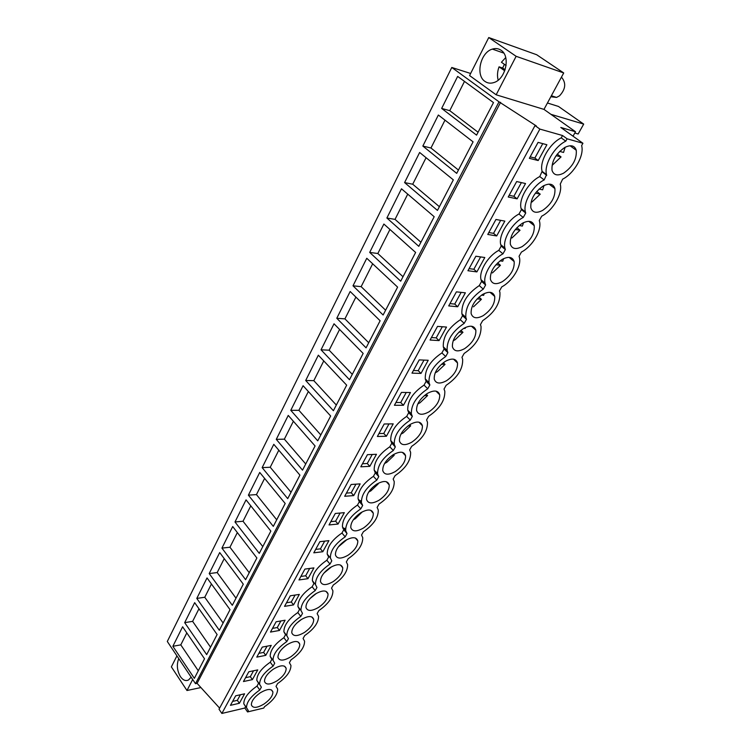 <?xml version="1.0" encoding="UTF-8"?>
<svg xmlns="http://www.w3.org/2000/svg" width="751" height="751" viewBox="0 0 751 751"><rect width="100%" height="100%" fill="white"/><g stroke="black" fill="none" stroke-linecap="round" stroke-linejoin="round"><path stroke-width="1.13" d="M470.633 73.476L451.783 67.468L167.304 641.476L195.495 683.682L499.011 101.826L451.783 67.468M496.158 94.795L516.134 56.306L488.751 37.55L469.582 75.56L496.158 94.795L543.977 109.393L575.51 131.754L560.8 127.463L582.926 143.263L567.108 138.804L562.546 135.527L539.875 129.088L535.022 125.567L536.336 125.943L499.011 101.826M543.977 109.393L563.719 72.95L536.702 54.748L488.751 37.55M575.51 131.754L573.022 136.194M441.654 108.426L476.575 135.133L493.482 102.596L457.65 76.405L441.654 108.426L449.755 110.669L464.493 81.399M262.146 467.629L287.717 498.636L299.931 475.13L273.796 444.31L262.146 467.629L270.229 467.244L278.799 450.215M248.393 495.153L259.733 472.454L285.192 503.489L273.308 526.367L248.393 495.153L256.457 494.599L264.615 478.396M290.778 410.328L303.085 385.714L330.656 415.998L317.748 440.837L290.778 410.328L298.898 410.309L308.361 391.506M302.522 470.135L276.274 439.363L288.243 415.416L315.082 445.972L302.522 470.135M209.2 573.576L219.705 552.567L243.286 584.165L232.303 605.297L209.2 573.576L217.199 572.562L224.22 558.622M196.79 598.416L219.33 630.267L230.031 609.671L207.032 577.923L196.79 598.416L204.77 597.261L211.435 584.006M234.988 521.973L259.273 553.374L270.848 531.098L246.046 499.856L234.988 521.973L243.033 521.25L250.796 505.836M221.93 548.108L245.615 579.678L256.889 557.984L232.707 526.545L221.93 548.108L229.956 547.226L237.335 532.572M386.887 218.015L418.795 246.337L434.191 216.72L401.485 188.801L386.887 218.015L395.026 219.376L407.737 194.133M400.696 281.184L369.699 252.411L383.874 224.042L415.622 252.449L400.696 281.184M456.711 173.368L422.841 146.069L438.349 115.025L473.083 141.845L456.711 173.368M404.592 182.587L437.457 210.421L453.332 179.864L419.64 152.472L404.592 182.587L412.721 184.22L426.07 157.71M349.497 379.724L321.024 349.816L334.026 323.794L363.165 353.43L349.497 379.724M305.695 380.485L318.34 355.185L346.671 385.16L333.397 410.713L305.695 380.485L313.815 380.663L323.756 360.921M353.008 285.812L366.77 258.269L397.608 287.117L383.123 315.007L353.008 285.812L361.147 286.657L372.665 263.779M336.786 318.264L366.066 347.835L380.128 320.761L350.163 291.501L336.786 318.264L344.925 318.875L355.89 297.096M184.68 622.645L206.675 654.619L217.114 634.529L194.669 602.659L184.68 622.645L192.631 621.359L198.968 608.77M172.871 646.282L194.34 678.36L204.516 658.777L182.615 626.785L172.871 646.282L180.794 644.874L186.811 632.915M500.617 102.314L197.091 683.354L195.495 683.682M219.621 708.118L197.091 683.354M535.022 125.567L219.029 709.216L221.874 713.45L244.854 708.024L245.615 706.644L243.784 703.781C243.831 698.111 248.243 692.215 257.02 686.095L259.78 690.009L261.357 687.184L259.593 684.302C259.639 678.416 264.145 672.352 273.111 666.099L274.725 663.208L273.026 660.307C273.054 654.177 277.635 647.935 286.779 641.579L288.44 638.613L286.807 635.693C286.807 629.31 291.472 622.879 300.804 616.421L302.512 613.379L300.944 610.45C300.926 603.795 305.676 597.176 315.204 590.605L316.95 587.47L315.467 584.55C315.411 577.603 320.255 570.779 329.989 564.085L331.782 560.875L330.374 557.974C330.29 550.708 335.218 543.668 345.178 536.852L347.018 533.548L345.685 530.685C345.563 523.09 350.595 515.824 360.78 508.868L362.667 505.47L361.419 502.663C361.259 494.721 366.394 487.192 376.814 480.105L378.757 476.613L377.603 473.881C377.396 465.554 382.635 457.772 393.308 450.525L395.308 446.939L394.237 444.292C393.984 435.561 399.335 427.497 410.271 420.1L412.327 416.401L411.36 413.885C411.05 404.723 416.514 396.359 427.732 388.783L429.854 384.981L428.971 382.606C428.614 372.984 434.191 364.301 445.709 356.547L447.887 352.632L447.117 350.435C446.695 340.316 452.393 331.285 464.221 323.334L466.474 319.306L465.808 317.326C465.31 306.68 471.14 297.283 483.297 289.126L485.615 284.967L485.062 283.24C482.809 274.866 492.14 259.386 502.963 253.847L505.357 249.557L504.925 248.14C502.485 239.381 512.154 223.028 523.25 217.461L525.719 213.04L525.409 211.97C522.762 202.808 532.797 185.497 544.184 179.921L546.54 174.683C543.686 165.107 554.116 146.736 565.794 141.16L561.241 137.874C549.572 143.422 539.218 161.747 542.109 171.341L546.54 174.683M539.875 129.088L221.874 713.45M542.109 171.341L539.772 176.569C528.404 182.108 518.434 199.391 521.11 208.553L521.419 209.632L518.979 214.044C507.892 219.574 498.279 235.898 500.748 244.666L501.189 246.084L498.814 250.365C488.009 255.884 478.725 271.327 481.015 279.71L481.579 281.437L479.269 285.587C467.141 293.716 461.339 303.094 461.874 313.749L462.541 315.73L460.307 319.757C448.507 327.671 442.837 336.692 443.297 346.812L444.076 349.008L441.907 352.914C430.417 360.64 424.869 369.314 425.263 378.945L426.146 381.32L424.043 385.113C412.843 392.66 407.408 401.015 407.746 410.177L408.732 412.703L406.685 416.392C395.768 423.761 390.445 431.816 390.727 440.555L391.806 443.203L389.816 446.789C379.161 453.998 373.951 461.771 374.186 470.107L375.35 472.848L373.416 476.341C363.015 483.4 357.908 490.91 358.096 498.871L359.353 501.687L357.476 505.076C347.309 511.994 342.296 519.26 342.447 526.864L343.789 529.737L341.958 533.032C332.017 539.828 327.107 546.859 327.22 554.125L328.638 557.035L326.854 560.246C317.138 566.911 312.313 573.726 312.388 580.692L313.89 583.611L312.153 586.747C302.634 593.29 297.903 599.899 297.95 606.564L299.518 609.502L297.828 612.553C288.515 618.984 283.869 625.395 283.887 631.798L285.521 634.726L283.878 637.693C274.753 644.02 270.182 650.253 270.182 656.393L271.881 659.303L270.276 662.204C261.329 668.418 256.842 674.482 256.814 680.378L258.588 683.269L257.02 686.095M562.546 135.527L561.241 137.874M538.195 160.545L529.352 158.33L538.082 142.361L546.897 144.746L538.195 160.545L534.853 158.048L542.766 143.629M279.466 630.455L285.098 620.223L276.115 621.781L270.491 632.079L279.466 630.455L277.279 627.536L272.51 628.38M420.992 373.416L428.22 360.283L419.218 359.898L411.98 373.134L420.992 373.416L418.204 370.665L423.996 360.105M439.063 340.588L430.07 340.034L437.523 326.385L446.516 327.06L439.063 340.588L436.2 337.866L442.301 326.741M252.402 679.617L243.455 681.542L248.806 671.769L257.753 669.901L252.402 679.617L250.318 676.67L253.556 670.774M265.76 655.351L271.242 645.381L262.277 647.099L256.795 657.125L265.76 655.351L263.629 652.412L267.046 646.189M293.538 604.902L299.32 594.407L290.318 595.787L284.545 606.357L293.538 604.902L291.294 601.992L286.516 602.753M517.11 198.846L525.531 183.535L516.669 181.545L508.22 196.997L517.11 198.846L513.872 196.293L509.15 195.307M496.683 235.945L487.765 234.453L495.942 219.48L504.85 221.113L496.683 235.945L493.548 233.345L500.673 220.343M457.688 306.765L448.713 305.91L456.392 291.848L465.367 292.824L457.688 306.765L454.73 304.08L461.161 292.364M403.437 405.287L394.416 405.277L401.447 392.416L410.459 392.538L403.437 405.287L400.734 402.508L406.235 392.482M386.389 436.247L377.368 436.481L384.183 423.996L393.214 423.864L386.389 436.247L383.761 433.449L388.98 423.93M322.808 551.732L328.91 540.645L319.898 541.659L313.796 552.82L322.808 551.732L320.452 548.84L315.664 549.413M353.721 495.594L360.161 483.888L351.13 484.489L344.69 496.28L353.721 495.594L351.224 492.75L346.427 493.097M369.83 466.343L360.799 466.812L367.427 454.674L376.458 454.299L369.83 466.343L367.267 463.517L372.224 454.477M338.053 524.048L329.032 524.94L335.293 513.468L344.324 512.661L338.053 524.048L335.631 521.175L340.09 513.036M307.976 578.674L313.918 567.887L304.906 569.089L298.973 579.95L307.976 578.674L305.676 575.773L300.888 576.439M476.885 271.9L484.799 257.518L475.862 256.232L467.929 270.735L476.885 271.9L473.843 269.252L480.612 256.917M239.372 703.274L244.591 693.802L235.664 695.811L230.454 705.339L239.372 703.274L237.344 700.326L240.404 694.741M567.108 138.804L565.794 141.16M582.926 143.263L581.631 145.61C584.541 155.373 574.168 173.481 562.649 179.151L560.246 184.117C562.931 193.439 552.961 210.505 541.724 216.166L539.274 220.512L539.518 221.385C542.006 230.294 532.403 246.422 521.447 252.054L519.063 256.269L519.429 257.49C521.729 265.995 512.464 281.259 501.771 286.873L499.462 290.956L499.941 292.468C500.466 303.132 494.712 312.529 482.677 320.658L480.433 324.62L481.015 326.375C481.475 336.514 475.852 345.535 464.146 353.458L461.968 357.307L462.654 359.278C463.048 368.91 457.537 377.584 446.141 385.31L444.029 389.056L444.808 391.196C445.146 400.367 439.757 408.722 428.652 416.27L426.596 419.903L427.469 422.193C427.751 430.924 422.475 438.978 411.651 446.357L409.652 449.896L410.619 452.299C410.844 460.626 405.681 468.399 395.11 475.618L393.167 479.054L394.219 481.56C394.406 489.511 389.347 497.012 379.03 504.081L377.133 507.432L378.269 510.013C378.42 517.599 373.454 524.855 363.371 531.783L361.531 535.041L362.742 537.678C362.855 544.935 357.983 551.957 348.135 558.753L346.342 561.926L347.629 564.602C347.713 571.549 342.925 578.354 333.294 585.02L331.538 588.108L332.909 590.812C332.956 597.458 328.262 604.057 318.828 610.61L317.129 613.623L318.565 616.336C318.584 622.71 313.974 629.113 304.737 635.543L303.075 638.481L304.577 641.194C304.577 647.315 300.053 653.53 291.003 659.857L289.379 662.72L290.947 665.424C290.928 671.3 286.478 677.346 277.598 683.56L276.021 686.358L277.654 689.043C277.607 694.684 273.233 700.57 264.53 706.691L263.761 708.052L247.548 711.939L248.318 710.568L246.497 707.714C246.563 702.054 250.994 696.158 259.78 690.009M563.635 173.143C557.599 176.185 553.722 175.255 552.023 170.346C551.375 161.549 555.618 153.927 564.771 147.468C570.779 144.521 574.609 145.45 576.261 150.256C576.928 159.09 572.722 166.713 563.635 173.143M273.364 669.15C280.489 664.973 284.751 664.71 286.159 668.381C286.178 672.286 283.249 676.36 277.372 680.622C270.257 684.856 265.967 685.128 264.502 681.429C264.493 677.515 267.44 673.431 273.364 669.15M330.036 567.69C337.039 563.71 341.264 563.729 342.719 567.747C342.813 572.365 339.659 576.965 333.256 581.556C326.253 585.592 322.001 585.583 320.499 581.527C320.414 576.909 323.597 572.3 330.036 567.69M409.999 424.54C416.749 420.898 420.879 421.283 422.391 425.695C422.635 431.506 419.142 436.979 411.923 442.095C405.165 445.812 401.006 445.437 399.438 440.959C399.213 435.148 402.733 429.685 409.999 424.54M502.457 281.606C496.092 284.929 492.083 284.188 490.431 279.381C489.981 271.909 493.923 265.234 502.259 259.367C508.605 256.129 512.576 256.87 514.172 261.592C514.642 269.083 510.736 275.758 502.457 281.606M318.743 607.287C311.712 611.37 307.441 611.436 305.948 607.465C305.882 603.044 309.008 598.575 315.307 594.06C322.348 590.023 326.591 589.967 328.027 593.9C328.103 598.322 325.005 602.781 318.743 607.287M304.596 632.351C297.537 636.491 293.256 636.623 291.773 632.746C291.735 628.512 294.796 624.175 300.963 619.744C308.032 615.651 312.285 615.529 313.711 619.368C313.768 623.612 310.726 627.939 304.596 632.351M393.102 454.787C399.917 451.069 404.066 451.379 405.568 455.716C405.775 461.255 402.358 466.531 395.317 471.534C388.502 475.317 384.315 475.017 382.766 470.624C382.569 465.085 386.023 459.8 393.102 454.787M345.169 540.607C352.125 536.693 356.34 536.777 357.805 540.88C357.917 545.705 354.707 550.464 348.154 555.149C341.189 559.12 336.955 559.044 335.434 554.895C335.331 550.07 338.57 545.31 345.169 540.607M379.171 500.166C372.299 504.015 368.093 503.79 366.554 499.471C366.394 494.186 369.764 489.098 376.683 484.188C383.545 480.396 387.723 480.64 389.215 484.893C389.384 490.187 386.033 495.275 379.171 500.166M363.456 528.028C356.537 531.943 352.313 531.783 350.783 527.559C350.651 522.508 353.956 517.589 360.705 512.783C367.624 508.934 371.82 509.094 373.294 513.271C373.435 518.321 370.159 523.24 363.456 528.028M286.985 644.762C294.082 640.631 298.344 640.434 299.762 644.189C299.799 648.254 296.814 652.459 290.815 656.796C283.718 660.983 279.438 661.18 277.964 657.397C277.936 653.323 280.949 649.117 286.985 644.762M542.607 210.421C536.449 213.566 532.534 212.693 530.844 207.802C530.272 199.484 534.412 192.2 543.273 185.948C549.403 182.906 553.28 183.77 554.914 188.567C555.515 196.912 551.412 204.206 542.607 210.421M427.375 393.421C434.059 389.853 438.171 390.304 439.701 394.791C439.973 400.903 436.406 406.582 428.999 411.82C422.306 415.472 418.176 415.021 416.589 410.468C416.326 404.367 419.922 398.687 427.375 393.421M445.277 361.391C451.877 357.898 455.96 358.424 457.509 362.977C457.819 369.398 454.177 375.293 446.573 380.682C439.955 384.249 435.843 383.723 434.238 379.105C433.937 372.693 437.617 366.788 445.277 361.391M463.705 328.394C470.229 324.986 474.275 325.587 475.843 330.205C476.2 336.955 472.473 343.094 464.653 348.624C458.11 352.116 454.036 351.515 452.421 346.821C452.064 340.081 455.829 333.942 463.705 328.394M260.081 692.938C267.225 688.705 271.496 688.376 272.895 691.962C272.904 695.717 270.022 699.679 264.258 703.865C257.124 708.146 252.834 708.475 251.369 704.87C251.378 701.115 254.279 697.135 260.081 692.938M522.227 246.563C515.956 249.792 511.994 248.985 510.333 244.131C509.816 236.246 513.853 229.28 522.443 223.235C528.685 220.09 532.619 220.897 534.233 225.657C534.759 233.561 530.76 240.536 522.227 246.563M482.686 294.401C489.126 291.078 493.135 291.754 494.721 296.42C495.134 303.535 491.314 309.928 483.278 315.608C476.819 319.025 472.773 318.349 471.14 313.599C470.746 306.502 474.594 300.109 482.686 294.401M516.134 56.306L563.719 72.95M484.968 81.418C487.615 83.258 490.6 83.633 493.923 82.544C505.723 79.231 510.821 56.062 500.955 50.186C498.382 48.477 495.519 48.12 492.365 49.106C480.443 52.354 475.27 75.316 484.968 81.418M244.854 708.024L247.548 711.939M176.917 655.867L171.369 666.86L186.98 690.516L192.697 679.495M186.98 690.516L200.911 687.55M425.526 379.922L426.474 379.94M547.451 102.99L558.472 106.445L583.696 124.103L578.139 134.007L574.787 133.049M583.696 124.103L550.924 114.321M478.077 132.242L449.755 110.669M291.031 492.262L270.229 467.244M276.725 519.795L256.457 494.599M320.818 434.932L298.898 410.309M276.274 439.363L284.366 439.157L293.378 421.264M305.723 463.987L284.366 439.157M236.002 598.172L217.199 572.562M223.113 622.983L204.77 597.261M262.794 546.606L243.033 521.25M249.229 572.722L229.956 547.226M420.926 242.244L395.026 219.376M369.699 252.411L377.837 253.509L389.938 229.477M403.005 276.734L377.837 253.509M422.841 146.069L430.961 148.003L444.986 120.151M458.439 170.045L430.961 148.003M439.391 206.694L412.721 184.22M321.024 349.816L329.154 350.201L339.593 329.464M352.294 374.345L329.154 350.201M336.335 405.061L313.815 380.663M385.61 310.219L361.147 286.657M368.713 342.747L344.925 318.875M210.543 647.174L192.631 621.359M198.283 670.774L180.794 644.874M270.276 662.204L273.111 666.099M283.878 637.693L286.779 641.579M297.828 612.553L300.804 616.421M312.153 586.747L315.204 590.605M326.854 560.246L329.989 564.085M341.958 533.032L345.178 536.852M343.789 529.737L346.812 533.313M357.476 505.076L360.78 508.868M359.353 501.687L362.667 505.47M373.416 476.341L376.814 480.105M375.35 472.848L378.757 476.613M389.816 446.789L393.308 450.525M391.806 443.203L395.308 446.939M406.685 416.392L410.271 420.1M408.732 412.703L412.327 416.401M424.043 385.113L427.732 388.783M426.146 381.32L429.854 384.981M441.907 352.914L445.709 356.547M444.076 349.008L447.887 352.632M460.307 319.757L464.221 323.334M462.541 315.73L466.474 319.306M479.269 285.587L483.297 289.126M481.579 281.437L485.615 284.967M498.814 250.365L502.963 253.847M501.189 246.084L505.357 249.557M518.979 214.044L523.25 217.461M521.419 209.632L525.719 213.04M539.772 176.569L544.184 179.921M542.297 172.007L546.728 175.358M530.159 156.856L534.853 158.048M280.883 620.955L277.279 627.536M413.416 370.506L418.204 370.665M431.412 337.565L436.2 337.866M245.568 677.684L250.318 676.67M258.87 653.351L263.629 652.412M295.096 595.055L291.294 601.992M521.382 182.606L513.872 196.293M488.807 232.538L493.548 233.345M449.962 303.62L454.73 304.08M395.937 402.489L400.734 402.508M378.964 433.562L383.761 433.449M324.685 541.124L320.452 548.84M355.936 484.17L351.224 492.75M362.47 463.752L367.267 463.517M330.834 521.645L335.631 521.175M309.694 568.451L305.676 575.773M469.084 268.633L473.843 269.252M232.603 701.406L237.344 700.326M178.747 658.608C176.466 664.579 177.02 670.577 180.409 676.604C182.991 680.246 185.722 681.354 188.604 679.927L191.129 677.149M552.614 164.938L561.053 156.921L556.134 155.635M559.645 151.402L563.55 152.444L565.146 147.262M557.242 154.124L561.053 156.921M531.915 202.057L540.222 194.171L535.397 193.12M539.077 189.036L542.644 189.825L544.034 185.544M536.721 191.467L540.222 194.171M511.853 238.039L520.03 230.275L515.346 229.449M519.213 225.497L522.377 226.07L523.541 222.653M516.857 227.713L520.03 230.275M492.384 272.96L500.438 265.31L495.951 264.69M500.044 260.841L502.719 261.226L503.639 258.635M497.622 262.925L500.438 265.31M473.487 306.84L481.419 299.311L477.176 298.87M481.551 295.124L483.635 295.35L484.311 293.547M478.969 297.133L481.419 299.311M453.153 340.776L455.144 339.734L462.963 332.317L459.021 332.045M463.752 328.365L465.113 328.469L465.526 327.436M460.87 330.393L462.963 332.317M435.195 372.815L437.326 371.689L445.033 364.385L441.457 364.244M446.657 360.63L447.249 360.339M443.297 362.724L445.033 364.385M417.791 403.925L420.016 402.743L427.601 395.542L424.465 395.514M426.23 394.172L427.601 395.542M400.912 434.153L403.184 432.933L410.666 425.836L408.046 425.883M411.295 413.491L408.901 412.881M409.633 424.775L410.666 425.836M384.55 463.527L386.812 462.297L394.191 455.294L392.2 455.378M394.106 443.25L391.637 442.949M393.496 454.552L394.191 455.294M368.675 492.074L370.881 490.854L378.166 483.954L376.927 484.038M377.462 472.313L374.946 472.238M353.299 519.833L355.383 518.659L362.273 511.872M361.315 500.645L358.734 500.767M338.391 546.822L346.981 539.556M345.629 528.272L342.991 528.554M323.972 573.051L331.585 566.77M310.041 598.519L316.481 593.337M296.664 623.217L301.564 619.359M284.122 646.93L286.525 645.071M561.448 77.137C566.338 82.92 565.71 89.144 559.551 95.809L556.547 97.423L550.83 96.757M506.09 65.515L501.415 62.258L505.723 57.574M498.166 80.16C497.049 75.917 497.35 71.476 499.058 66.83L502.635 68.022L504.419 64.351M504.738 70.81L499.058 66.83M505.104 69.749L502.635 68.022M256.814 680.378L259.593 684.302M270.182 656.393L273.026 660.307M283.887 631.798L286.807 635.693M297.95 606.564L300.944 610.45M312.388 580.692L315.467 584.55M327.22 554.125L330.374 557.974M342.447 526.864L345.685 530.685M358.096 498.871L361.419 502.663M374.186 470.107L377.603 473.881M390.727 440.555L394.237 444.292M407.746 410.177L411.36 413.885M425.263 378.945L428.971 382.606M443.297 346.812L447.117 350.435M461.874 313.749L465.808 317.326M481.015 279.71L485.062 283.24M500.748 244.666L504.925 248.14M521.11 208.553L525.409 211.97M243.784 703.781L246.497 707.714M570.028 145.75L576.261 150.256M284.554 666.193L286.159 668.381M340.475 565.015L342.719 567.747M418.974 422.184L422.391 425.695M509.112 257.358L514.172 261.592M325.962 591.319L328.027 593.9M311.815 616.928L313.711 619.368M402.423 452.365L405.568 455.716M355.354 537.998L357.805 540.88M386.314 481.71L389.215 484.893M370.637 510.239L373.294 513.271M298.016 641.88L299.762 644.189M549.084 184.126L554.914 188.567M435.993 391.13L439.701 394.791M453.491 359.156L457.509 362.977M471.487 326.234L475.843 330.205M271.421 689.897L272.895 691.962M528.788 221.31L534.233 225.657M490.027 292.317L494.721 296.42M503.771 53.086L492.365 49.106M551.365 95.752L556.547 97.423"/></g></svg>
